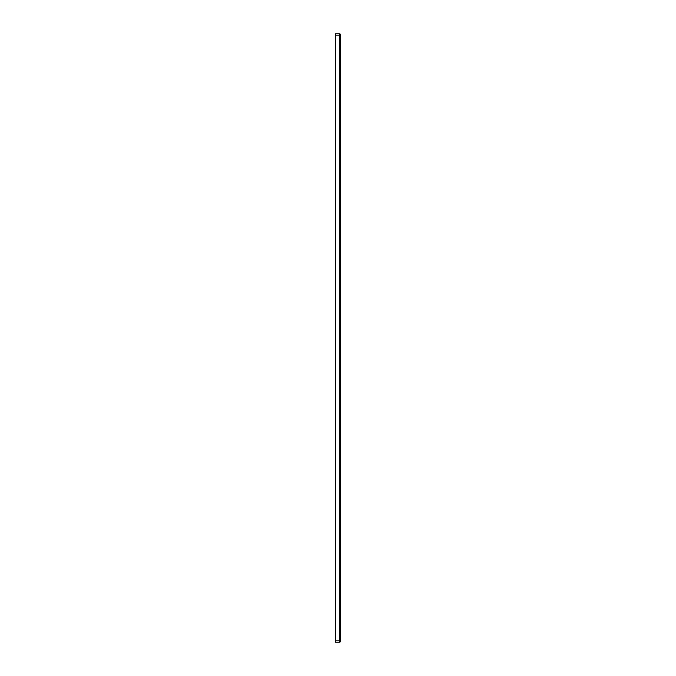 <?xml version="1.0" encoding="UTF-8"?>
<svg xmlns="http://www.w3.org/2000/svg" width="676" height="676" viewBox="0 0 676 676"><rect width="100%" height="100%" fill="white"/><g stroke="black" fill="none" stroke-linecap="round" stroke-linejoin="round"><path stroke-width="1.01" d="M339.335 33.8A1.335 1.335 0 0 1 340.67 35.135A1.335 1.335 0 0 0 339.335 33.8L339.335 640.865L340.67 640.865A1.335 1.335 0 0 1 339.335 642.2L339.335 640.865L335.33 640.865L335.33 33.8L339.335 33.8M340.67 640.865L340.67 35.135L335.33 35.135M335.33 640.865L335.33 642.2L339.335 642.2"/></g></svg>
